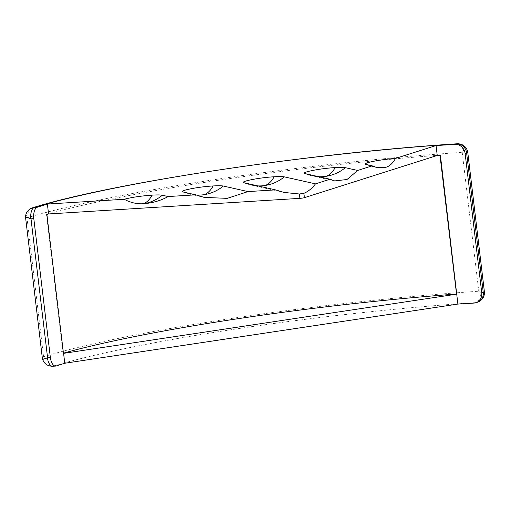 <?xml version="1.0" encoding="UTF-8"?>
<svg xmlns="http://www.w3.org/2000/svg" width="510" height="510" viewBox="0 0 510 510"><rect width="100%" height="100%" fill="white"/><g stroke="black" fill="none" stroke-linecap="round" stroke-linejoin="round"><path stroke-width="0.38" stroke-dasharray="2.55 1.91" d="M440.398 155.269L439.971 155.174A323.773 33.724 -6.8 0 0 46.474 214.398L46.901 214.493M63.431 353.162A323.773 33.724 -6.8 0 0 63.036 353.277L46.474 214.398M63.457 353.373L63.036 353.277M483.289 292.268C485.514 292.695 484.583 292.893 480.49 292.867L478.769 291.223A334.821 34.871 -6.8 0 0 43.56 356.726L43.031 358.708C44.854 363.815 48.246 366.301 53.206 366.174L56.215 365.97M366.365 164.526A41.852 39.927 102.7 0 0 372.938 166.642A41.852 39.927 102.7 0 0 375.252 167.089M183.358 192.072A41.852 39.927 102.7 0 0 189.93 194.183A41.852 39.927 102.7 0 0 196.273 195.056M244.36 182.886A41.852 39.927 102.7 0 0 250.933 185.002A41.852 39.927 102.7 0 0 257.773 185.901M305.362 173.706A41.852 39.927 102.7 0 0 311.935 175.822A41.852 39.927 102.7 0 0 318.775 176.721M474.083 303.074L475.773 302.57C478.986 301.474 480.56 298.242 480.49 292.867M43.031 358.708L42.451 359.04M25.5 216.871L30.625 208.596M458.025 143.743L461.397 145.637L463.52 150.539L467.644 151.368M43.56 356.726L26.998 217.846L26.055 216.38M26.998 217.846A334.821 34.871 173.2 0 1 462.207 152.35L463.52 150.539M53.206 366.174A10.047 4.775 -93.6 0 1 52.715 366.256M477.5 302.232A10.047 8.772 72.4 0 1 475.773 302.57M475.569 302.602C410.11 306.835 320.58 316.181 238.693 328.58C156.398 340.89 88.887 355.183 53.41 366.142M462.207 152.35L478.769 291.223M365.823 164.36L376.858 167.522M204.159 197.383L189.93 194.183L182.816 191.907M283.981 192.423L250.933 185.002L243.818 182.727M334.675 180.929L311.935 175.822L304.821 173.54"/><path stroke-width="0.76" d="M318.775 176.721A41.852 39.927 102.7 0 0 326.03 176.32A41.852 39.927 102.7 0 0 345.353 167.688L357.676 170.455L346.985 179.507L334.675 180.929L330.015 179.239L304.865 173.559M305.362 173.706C299.16 172.66 319.751 168.427 335.14 167.592C340.17 167.286 343.574 167.318 345.353 167.688M257.773 185.901A41.852 39.927 102.7 0 0 265.028 185.5A41.852 39.927 102.7 0 0 284.351 176.868L315.486 183.861C312.082 188.375 308.212 191.524 303.877 193.315L299.383 193.991L283.981 192.423L275.496 189.879L243.863 182.739M244.36 182.886C238.157 181.84 258.748 177.614 274.138 176.772C279.168 176.466 282.572 176.498 284.351 176.868M196.273 195.056A41.852 39.927 102.7 0 0 204.025 194.68A41.852 39.927 102.7 0 0 223.355 186.048L248.007 191.588L227.205 198.364L204.159 197.383L195.681 194.833L182.86 191.919M183.358 192.072C177.155 191.02 197.746 186.794 213.135 185.952C218.165 185.646 221.569 185.685 223.355 186.048M144.094 203.688A41.852 39.927 102.7 0 0 162.352 195.234L168.185 196.541C160.943 200.538 152.911 202.916 144.094 203.688A41.845 36.548 72.4 0 1 143.393 203.739A41.845 36.548 72.4 0 1 124.236 199.27C131.395 197.357 140.69 195.98 152.133 195.132C157.163 194.833 160.573 194.865 162.352 195.234M439.983 155.295L456.533 294.053A323.773 33.724 -6.8 0 0 63.431 353.162M456.711 294.162L63.457 353.373L46.901 214.493L48.571 213.964L299.905 198.352A3.347 0.351 -6.8 0 0 304.394 197.676L437.236 155.467L440.398 155.269L457.891 304.081L474.083 303.074A10.047 8.772 72.4 0 0 475.945 302.73L477.5 302.232C481.899 300.562 484.232 297.381 484.5 292.695L467.657 151.425L466.644 153.261L465.165 153.733L481.72 292.606A10.047 8.772 72.4 0 1 475.945 302.73M456.533 294.053L456.954 294.149M43.031 358.708C41.712 359.55 43.184 359.269 47.449 357.867L50.369 357.529A10.047 4.775 86.4 0 0 55.654 366.072A10.047 4.775 86.4 0 0 56.215 365.97L64.77 363.247L457.891 304.081M64.77 363.247L63.591 353.328M55.654 366.072L52.715 366.256C47.602 366.225 44.179 363.821 42.451 359.046L25.5 216.909L31.008 218.828L33.807 218.656A10.047 4.775 86.4 0 1 37.287 207.251L47.385 204.045L48.571 213.964M37.287 207.251L34.278 207.462L30.625 208.596C27.483 210.49 25.774 213.25 25.5 216.871L25.5 216.909M366.365 164.526C360.315 163.5 379.995 159.381 395.435 158.457C392.77 163.283 389.608 166.228 385.962 167.28L376.858 167.522L372.204 165.833L365.861 164.379M375.252 167.089A41.852 39.927 102.7 0 0 385.962 167.28M50.369 357.529L33.807 218.656M168.185 196.541L195.681 194.833M47.385 204.045L124.236 199.27M248.007 191.588L275.496 189.879M437.236 155.467L436.05 145.548L455.162 144.362A10.047 8.772 72.4 0 1 465.165 153.733M395.435 158.457L436.05 145.548M357.676 170.455L372.204 165.833M315.486 183.861L330.015 179.239M484.5 292.695L483.2 292.134L481.72 292.606M467.657 151.425L467.644 151.368C466.165 146.657 462.959 144.113 458.025 143.743L455.162 144.362M335.14 167.592A41.852 19.909 -93.6 0 1 326.03 176.32M274.138 176.772A41.852 19.909 -93.6 0 1 265.028 185.5M213.135 185.952A41.852 19.909 -93.6 0 1 204.025 194.68M152.133 195.132A41.852 19.909 -93.6 0 1 143.393 203.739M303.877 193.315L304.394 197.676M299.905 198.352L299.383 193.991M52.715 366.256A10.047 4.775 -93.6 0 1 47.449 357.867M30.855 218.682A10.047 4.775 -93.6 0 1 34.278 207.462M483.289 292.268A10.047 8.772 72.4 0 1 477.5 302.232M456.845 143.858A10.047 8.772 72.4 0 1 466.695 153.089M47.57 357.701L31.008 218.828M34.489 207.43C69.959 196.465 137.477 182.178 219.765 169.868C301.659 157.469 391.189 148.123 456.641 143.89M466.644 153.261L483.2 292.134M457.687 143.75C310.042 153.07 111.805 182.848 32.359 207.857"/></g></svg>
